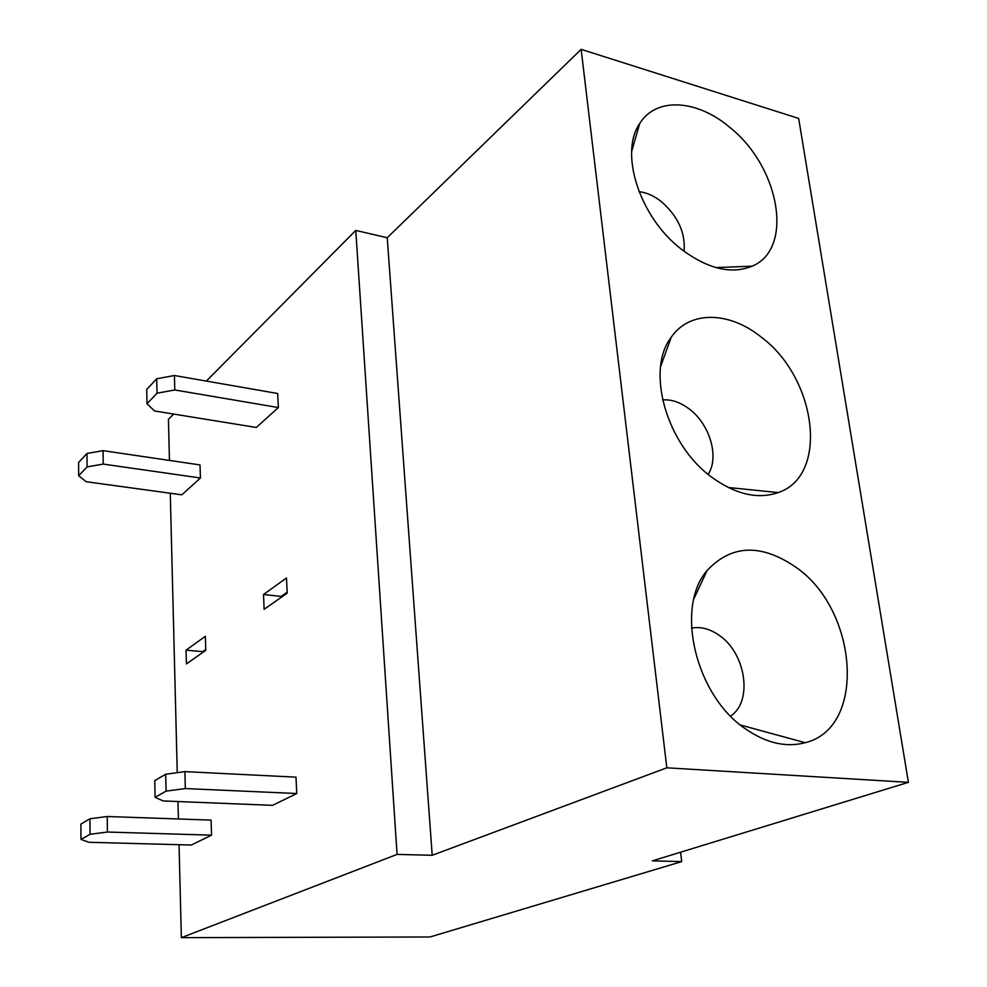 <?xml version="1.0" encoding="UTF-8"?>
<svg xmlns="http://www.w3.org/2000/svg" width="987" height="987" viewBox="0 0 987 987"><rect width="100%" height="100%" fill="white"/><g stroke="black" fill="none" stroke-linecap="round" stroke-linejoin="round"><path stroke-width="1.48" d="M680.586 852.2L681.709 861.602L429.999 936.984L181.361 937.65L179.042 844.699M178.4 818.976L177.968 801.543M177.241 772.661L170.27 493.241M169.456 460.423L168.432 419.315L173.638 414.059M181.361 937.65L397.07 854.397L355.764 230.415L387.225 237.744L581.146 49.35L798.656 118.428L908.41 782.333L652.345 860.861L681.709 861.602M206.345 381.081L355.764 230.415M186.049 650.174L205.358 636.294L205.79 650.297L186.432 663.906L186.049 650.174L202.668 651.63L202.693 652.481M211.551 835.162L191.367 845.02L89.027 842.293L80.983 839.431L80.885 824.096L89.928 818.778L107.238 816.508L211.082 820.111L211.551 835.162L107.41 832.041L107.238 816.508M200.423 478.004L181.818 494.82L86.19 481.718L78.676 475.759L78.59 462.471L86.979 453.477L103.067 450.652L200.016 464.926L200.423 478.004L103.228 464.087L103.067 450.652M296.766 793.511L272.56 805.343L163.139 800.938L155.107 797.348L154.762 780.643L165.68 774.227L184.89 771.624L295.989 777.151L296.766 793.511L185.334 788.564L184.89 771.624M263.492 594.507L286.477 577.987L287.205 593.113L264.134 609.324L263.492 594.507L281.159 596.419L281.196 597.332M278.346 407.545L256.312 427.47L154.527 410.962L147.001 403.757L146.705 389.47L156.699 378.774L174.415 375.516L277.668 393.505L278.346 407.545L174.798 389.964L174.415 375.516M397.07 854.397L432.207 855.285L666.83 767.812L908.41 782.333M432.207 855.285L387.225 237.744M205.765 649.458L202.668 651.63M287.155 592.2L281.159 596.419M666.83 767.812L581.146 49.35M746.172 729.356C695.44 696.032 674.701 607.326 707.087 570.535C731.503 544.528 761.088 543.418 795.88 567.217C857.95 609.645 867.092 727.801 805.182 742.705C786.343 747.69 766.677 743.236 746.172 729.356M761.409 337.246C816.73 378.255 829.29 475.722 778.212 492.575C757.88 499.558 735.821 494.499 712.034 477.424C666.484 444.841 645.51 370.236 671.222 337.258C689.642 310.214 729.529 311.287 761.409 337.246M729.973 127.533C779.755 166.963 794.276 249.02 752.106 266.182C731.207 274.645 707.519 268.908 681.067 248.971C639.699 217.226 619.034 153.047 639.675 123.609C656.108 96.627 697.402 99.564 729.973 127.533M730.553 716.056C753.155 701.584 745.913 653.184 719.178 635.332C709.924 628.83 700.696 626.424 691.492 628.102M708.111 474.328C719.634 457.339 709.813 424.052 689.123 408.889C680.277 402.252 671.419 399.266 662.561 399.92M684.065 251.29C685.583 232.981 678.106 216.498 661.635 201.841C654.221 195.932 646.682 192.527 639.008 191.638M107.41 832.041L90.051 834.286L80.983 839.431M90.051 834.286L89.928 818.778M103.228 464.087L87.09 466.888L78.676 475.759M87.09 466.888L86.979 453.477M185.334 788.564L166.063 791.13L155.107 797.348M166.063 791.13L165.68 774.227M174.798 389.964L157.032 393.196L147.001 403.757M157.032 393.196L156.699 378.774M693.947 598.714L707.087 570.535M740.435 725.026L805.182 742.705M728.184 487.479L778.212 492.575M660.611 366.584L671.222 337.258M715.883 267.588L752.106 266.182M631.631 151.566L639.675 123.609"/></g></svg>
